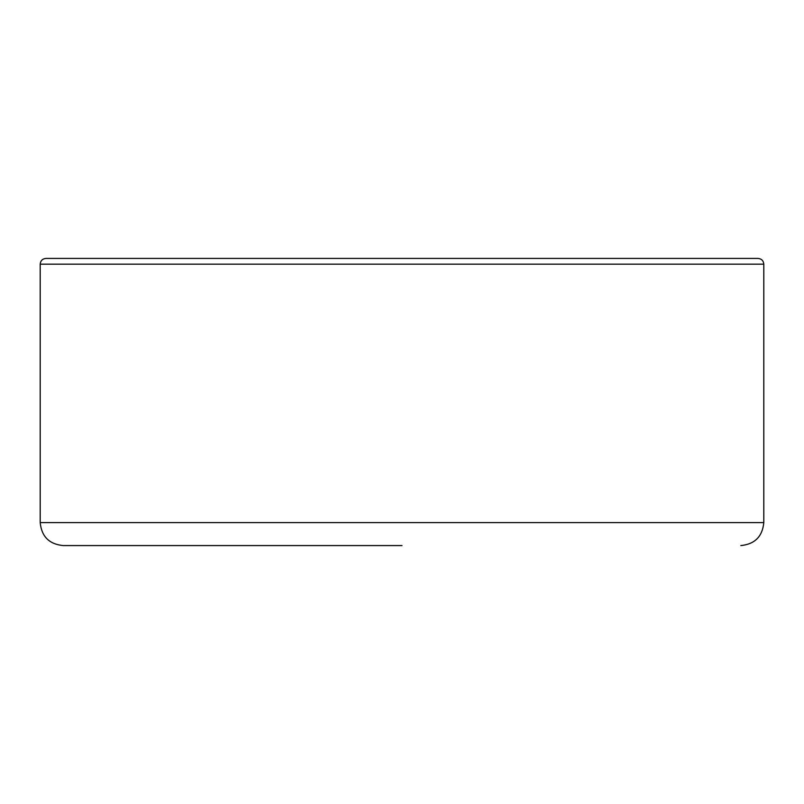 <?xml version="1.0" encoding="UTF-8"?>
<svg xmlns="http://www.w3.org/2000/svg" width="804" height="804" viewBox="0 0 804 804"><rect width="100%" height="100%" fill="white"/><g stroke="black" fill="none" stroke-linecap="round" stroke-linejoin="round"><path stroke-width="1.21" d="M402 545.574L63.174 545.574C49.215 544.207 41.557 536.549 40.2 522.6L763.8 522.6C762.443 536.549 754.785 544.207 740.826 545.574M763.8 264.174C763.458 260.687 761.549 258.767 758.061 258.426L45.939 258.426C42.451 258.767 40.542 260.687 40.2 264.174L763.8 264.174L763.8 522.6M40.2 264.174L40.2 522.6"/></g></svg>
